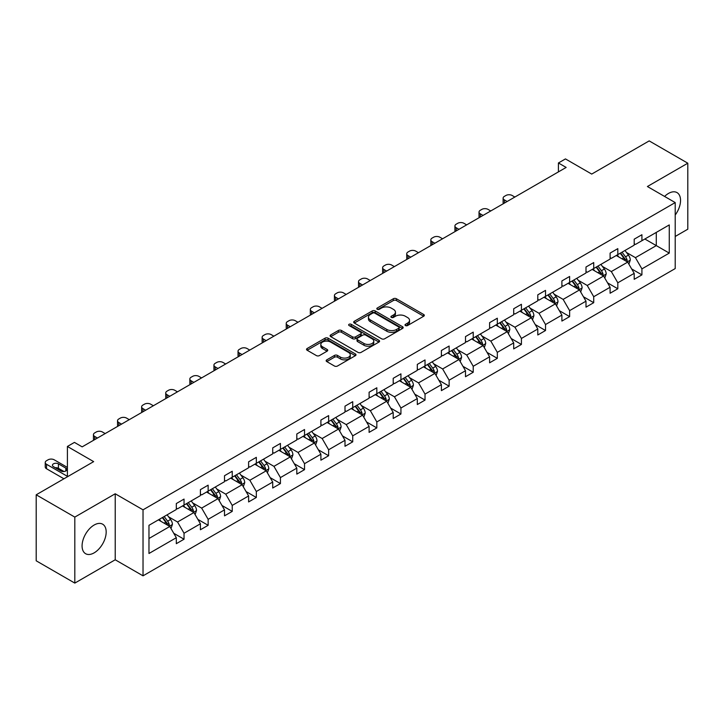 <?xml version="1.0" encoding="UTF-8"?>
<svg xmlns="http://www.w3.org/2000/svg" width="724" height="724" viewBox="0 0 724 724"><rect width="100%" height="100%" fill="white"/><g stroke="black" fill="none" stroke-linecap="round" stroke-linejoin="round"><path stroke-width="1.09" d="M405.449 325.547A1.502 0.869 0 0 0 407.576 325.547L423.685 316.243A2.145 1.24 0 0 0 424.318 315.374A2.145 1.24 0 0 0 423.685 314.497L396.39 298.741A2.145 1.24 0 0 0 393.358 298.741L377.249 308.035A1.502 0.869 0 0 0 376.806 308.65A1.502 0.869 0 0 0 377.249 309.266A1.502 0.869 0 0 0 379.376 309.266L381.458 308.062A6.86 3.964 0 0 1 391.159 308.062L393.44 309.374A6.86 3.964 0 0 1 395.449 312.171A6.86 3.964 0 0 1 393.44 314.976L391.349 316.18A1.502 0.869 0 0 0 390.915 316.795A1.502 0.869 0 0 0 391.349 317.402A1.502 0.869 0 0 0 393.476 317.402L395.557 316.198A6.86 3.964 0 0 1 405.259 316.198L407.54 317.519A6.86 3.964 0 0 1 409.549 320.316A6.86 3.964 0 0 1 407.54 323.121L405.449 324.325A1.502 0.869 0 0 0 405.015 324.931A1.502 0.869 0 0 0 405.449 325.547L405.449 324.325M94.129 552.865A17.041 9.837 120 0 0 105.261 537.851A17.041 9.837 120 0 0 102.654 524.194A17.041 9.837 120 0 0 94.129 525.036A17.041 9.837 120 0 0 82.998 540.05A17.041 9.837 120 0 0 85.613 553.706A17.041 9.837 120 0 0 94.129 552.865M675.211 215.019A17.041 9.837 120 0 0 677.012 192.593A17.041 9.837 120 0 0 668.487 193.435A17.041 9.837 120 0 0 664.587 196.439M675.211 236.467L687.8 229.2L687.8 163.199L649.184 140.899L591.716 174.077L565.453 158.918L558.421 162.972L558.421 171.896M74.816 583.101L115.216 559.779L115.216 493.777L74.816 517.099L74.816 583.101L36.2 560.801L36.2 494.8L93.668 461.622L67.404 446.464L67.404 476.781M74.816 517.099L36.2 494.8M326.796 359.846A2.145 1.24 0 0 0 326.162 360.715A2.145 1.24 0 0 0 326.796 361.593L334.452 366.018A2.145 1.24 0 0 0 337.484 366.018L355.375 355.683A2.145 1.24 0 0 0 356 354.805A2.145 1.24 0 0 0 355.375 353.936L328.081 338.171A2.145 1.24 0 0 0 325.049 338.171L307.157 348.506A2.145 1.24 0 0 0 306.533 349.384A2.145 1.24 0 0 0 307.157 350.253L316.406 355.593A2.145 1.24 0 0 0 319.438 355.593L327.094 351.176A2.145 1.24 0 0 0 327.728 350.298A2.145 1.24 0 0 0 327.094 349.43L322.506 346.778A5.738 3.312 0 0 1 320.832 344.434A5.738 3.312 0 0 1 324.37 341.375A5.738 3.312 0 0 1 330.624 342.09L348.588 352.47A5.738 3.312 0 0 1 350.271 354.805A5.738 3.312 0 0 1 346.733 357.873A5.738 3.312 0 0 1 340.479 357.149L337.484 355.421A2.145 1.24 0 0 0 334.452 355.421L326.796 359.846L326.796 361.593M67.404 446.464L74.436 442.4L82.156 446.862L566.15 167.434L558.421 162.972M115.216 493.777L143.026 509.832L675.211 202.575L675.211 268.577L143.026 575.833L143.026 509.832M687.8 163.199L647.401 186.52L675.211 202.575M381.611 338.787A2.145 1.24 0 0 0 384.643 338.787L402.535 328.461A2.145 1.24 0 0 0 403.159 327.583A2.145 1.24 0 0 0 402.535 326.705L375.24 310.949A2.145 1.24 0 0 0 372.208 310.949L354.317 321.275A2.145 1.24 0 0 0 353.683 322.153A2.145 1.24 0 0 0 354.317 323.031L381.611 338.787M349.683 325.872A1.502 0.869 0 0 1 351.203 326.081L351.203 324.298L378.951 340.316A2.145 1.24 0 0 1 379.584 341.194A2.145 1.24 0 0 1 378.951 342.072L361.059 352.398A2.145 1.24 0 0 1 358.027 352.398L330.732 336.642L330.732 334.895A2.145 1.24 0 0 0 330.108 335.764A2.145 1.24 0 0 0 330.732 336.642M330.732 334.895L338.389 330.47A2.145 1.24 0 0 1 341.429 330.47L352.498 336.859A2.145 1.24 0 0 0 355.529 336.859L360.606 333.927A2.145 1.24 0 0 0 361.231 333.058A2.145 1.24 0 0 0 360.606 332.18L349.086 325.529A1.502 0.869 0 0 1 348.642 324.913A1.502 0.869 0 0 1 349.574 324.108A1.502 0.869 0 0 1 351.203 324.298M148.972 525.307L176.312 509.515L176.312 503.542L184.041 499.08L184.041 505.062L200.412 495.605L200.412 489.632L208.141 485.171L208.141 491.144L224.512 481.695L224.512 475.713L232.232 471.252L232.232 477.234L248.613 467.776L248.613 461.803L256.332 457.342L256.332 463.315L272.713 453.867L272.713 447.885L280.432 443.432L280.432 449.405L296.813 439.948L296.813 433.975L304.533 429.513L304.533 435.495L320.904 426.038L320.904 420.065L328.633 415.603L328.633 421.576L345.004 412.128L345.004 406.146L352.733 401.684L352.733 407.666L369.104 398.209L369.104 392.236L376.833 387.774L376.833 393.747L393.204 384.299L393.204 378.317L400.933 373.865L400.933 379.838L417.305 370.38L417.305 364.407L425.024 359.946L425.024 365.928L441.405 356.47L441.405 350.497L449.124 346.036L449.124 352.009L465.505 342.561L465.505 336.579L473.224 332.126L473.224 338.099L489.605 328.642L489.605 322.669L497.325 318.207L497.325 324.18L513.696 314.732L513.696 308.75L521.425 304.297L521.425 310.27L537.796 300.813L537.796 294.84L545.525 290.378L545.525 296.36L561.896 286.903L561.896 280.93L569.625 276.468L569.625 282.441L585.997 272.993L585.997 267.011L593.725 262.559L593.725 268.532L610.097 259.074L610.097 253.101L617.816 248.64L617.816 254.613L634.197 245.164L634.197 239.182L641.916 234.73L641.916 240.703L669.266 224.92L669.266 253.101L641.916 268.885L641.916 274.867L634.197 279.319L634.197 273.346L617.816 282.803L617.816 288.776L610.097 293.238L610.097 287.256L593.725 296.713L593.725 302.686L585.997 307.148L585.997 301.175L569.625 310.623L569.625 316.605L561.896 321.067L561.896 315.085L545.525 324.542L545.525 330.515L537.796 334.977L537.796 329.004L521.425 338.452L521.425 344.434L513.696 348.887L513.696 342.914L497.325 352.371L497.325 358.344L489.605 362.805L489.605 356.823L473.224 366.281L473.224 372.254L465.505 376.715L465.505 370.742L449.124 380.191L449.124 386.173L441.405 390.634L441.405 384.652L425.024 394.109L425.024 400.082L417.305 404.544L417.305 398.571L400.933 408.019L400.933 414.001L393.204 418.454L393.204 412.481L376.833 421.938L376.833 427.911L369.104 432.373L369.104 426.391L352.733 435.848L352.733 441.821L345.004 446.283L345.004 440.31L328.633 449.758L328.633 455.74L320.904 460.192L320.904 454.219L304.533 463.677L304.533 469.65L296.813 474.111L296.813 468.138L280.432 477.587L280.432 483.569L272.713 488.021L272.713 482.048L256.332 491.506L256.332 497.479L248.613 501.94L248.613 495.958L232.232 505.415L232.232 511.388L224.512 515.85L224.512 509.877L208.141 519.325L208.141 525.307L200.412 529.76L200.412 523.787L184.041 533.244L184.041 539.217L176.312 543.679L176.312 537.706L148.972 553.489L148.972 525.307M182.493 505.949L193.923 512.547L177.552 522.004L168.611 516.846M177.552 522.004L184.041 533.244M193.923 512.547L200.412 523.787M176.312 508.094L177.552 508.8L184.041 505.062M206.593 492.039L218.024 498.637L201.652 508.094L192.711 502.927M201.652 508.094L208.141 519.325M218.024 498.637L224.512 509.877M200.412 494.175L201.652 494.89L208.141 491.144M230.694 478.121L242.124 484.727L225.752 494.175L216.811 489.017M225.752 494.175L232.232 505.415M242.124 484.727L248.613 495.958M224.512 480.265L225.752 480.98L232.232 477.234M254.794 464.211L266.224 470.808L249.843 480.265L240.902 475.098M249.843 480.265L256.332 491.506M266.224 470.808L272.713 482.048M248.613 466.346L249.843 467.061L256.332 463.315M278.885 450.301L290.324 456.898L273.943 466.346L265.002 461.188M273.943 466.346L280.432 477.587M290.324 456.898L296.813 468.138M272.713 452.437L273.943 453.152L280.432 449.405M302.985 436.382L314.424 442.979L298.044 452.437L289.102 447.278M298.044 452.437L304.533 463.677M314.424 442.979L320.904 454.219M296.813 438.527L298.044 439.242L304.533 435.495M327.085 422.472L338.515 429.07L322.144 438.527L313.202 433.359M322.144 438.527L328.633 449.758M338.515 429.07L345.004 440.31M320.904 424.608L322.144 425.323L328.633 421.576M351.185 408.553L362.615 415.16L346.244 424.608L337.303 419.449M346.244 424.608L352.733 435.848M362.615 415.16L369.104 426.391M345.004 410.698L346.244 411.413L352.733 407.666M375.285 394.643L386.716 401.241L370.344 410.698L361.403 405.531M370.344 410.698L376.833 421.938M386.716 401.241L393.204 412.481M369.104 396.779L370.344 397.494L376.833 393.747M399.386 380.733L410.816 387.331L394.444 396.788L385.503 391.621M394.444 396.788L400.933 408.019M410.816 387.331L417.305 398.571M393.204 382.869L394.444 383.584L400.933 379.838M423.486 366.815L434.916 373.412L418.544 382.869L409.603 377.711M418.544 382.869L425.024 394.109M434.916 373.412L441.405 384.652M417.305 368.959L418.544 369.674L425.024 365.928M447.586 352.905L459.016 359.502L442.636 368.959L433.694 363.792M442.636 368.959L449.124 380.191M459.016 359.502L465.505 370.742M441.405 355.041L442.636 355.756L449.124 352.009M471.677 338.986L483.116 345.592L466.736 355.041L457.794 349.882M466.736 355.041L473.224 366.281M483.116 345.592L489.605 356.823M465.505 341.131L466.736 341.846L473.224 338.099M495.777 325.076L507.216 331.673L490.836 341.131L481.894 335.972M490.836 341.131L497.325 352.371M507.216 331.673L513.696 342.914M489.605 327.212L490.836 327.927L497.325 324.18M519.877 311.166L531.307 317.764L514.936 327.221L505.995 322.053M514.936 327.221L521.425 338.452M531.307 317.764L537.796 329.004M513.696 313.302L514.936 314.017L521.425 310.27M543.977 297.247L555.408 303.845L539.036 313.302L530.095 308.143M539.036 313.302L545.525 324.542M555.408 303.845L561.896 315.085M537.796 299.392L539.036 300.107L545.525 296.36M568.078 283.337L579.508 289.935L563.136 299.392L554.195 294.225M563.136 299.392L569.625 310.623M579.508 289.935L585.997 301.175M561.896 285.473L563.136 286.188L569.625 282.441M592.178 269.418L603.608 276.025L587.236 285.473L578.295 280.315M587.236 285.473L593.725 296.713M603.608 276.025L610.097 287.256M585.997 271.563L587.236 272.278L593.725 268.532M616.278 255.509L627.708 262.106L611.327 271.563L602.395 266.405M611.327 271.563L617.816 282.803M627.708 262.106L634.197 273.346M610.097 257.654L611.327 258.359L617.816 254.613M644.858 239.011L656.288 245.608L635.428 257.654L626.486 252.486M635.428 257.654L641.916 268.885M669.266 253.101L656.288 245.608L656.288 232.413L669.266 224.92M115.216 559.779L143.026 575.833M634.197 243.735L635.428 244.45L641.916 240.703M148.972 538.502L169.823 526.466L158.393 519.868M169.823 526.466L176.312 537.706M631.645 268.93L641.916 274.867M607.545 282.849L617.816 288.776M583.444 296.759L593.725 302.686M559.353 310.668L569.625 316.605M535.253 324.587L545.525 330.515M511.153 338.497L521.425 344.434M487.053 352.416L497.325 358.344M462.953 366.326L473.224 372.254M438.853 380.236L449.124 386.173M414.752 394.155L425.024 400.082M390.652 408.065L400.933 414.001M366.561 421.983L376.833 427.911M342.461 435.893L352.733 441.821M318.361 449.803L328.633 455.74M294.261 463.722L304.533 469.65M270.161 477.632L280.432 483.569M246.06 491.551L256.332 497.479M221.96 505.461L232.232 511.388M197.86 519.37L208.141 525.307M173.769 533.289L184.041 539.217M406.055 325.755L407.54 324.904A6.86 3.964 0 0 0 409.549 322.099L409.549 320.316M395.449 312.171L395.449 313.963A6.86 3.964 0 0 1 393.44 316.759L391.946 317.619M423.685 314.497L423.685 316.243L396.39 300.523A2.145 1.24 0 0 0 393.358 300.523L377.847 309.474M402.508 328.479L375.24 312.732A2.145 1.24 0 0 0 372.208 312.732L354.344 323.049M398.743 328.198A1.502 0.869 0 0 0 399.186 327.583A1.502 0.869 0 0 0 398.743 326.967L374.788 313.139A1.502 0.869 0 0 0 372.661 313.139L370.462 314.406A6.86 3.964 0 0 0 368.453 317.212A6.86 3.964 0 0 0 370.462 320.008L386.842 329.465A6.86 3.964 0 0 0 396.544 329.465L398.743 328.198L398.743 329.981A1.502 0.869 0 0 0 399.186 329.366L399.186 327.583M368.453 317.212L368.453 318.994A6.86 3.964 0 0 0 370.462 321.791L370.462 320.008M398.743 329.981L396.544 331.248A6.86 3.964 0 0 1 386.842 331.248L370.462 321.791M330.759 336.66L338.389 332.253L338.389 330.47M361.231 333.058L361.231 334.841A2.145 1.24 0 0 1 360.606 335.71L355.529 338.642A2.145 1.24 0 0 1 352.498 338.642L341.429 332.253A2.145 1.24 0 0 0 338.389 332.253M351.203 326.081L378.923 342.09M363.982 343.493A5.738 3.312 0 0 0 370.236 344.208A5.738 3.312 0 0 0 373.774 341.149A5.738 3.312 0 0 0 372.091 338.814L365.765 335.158A2.145 1.24 0 0 0 362.733 335.158L357.647 338.09A2.145 1.24 0 0 0 357.023 338.968A2.145 1.24 0 0 0 357.647 339.837L363.982 343.493L363.982 345.276A5.738 3.312 0 0 0 370.236 346A5.738 3.312 0 0 0 373.774 342.932L373.774 341.149M357.023 338.968L357.023 340.751A2.145 1.24 0 0 0 357.647 341.619L357.647 339.837M363.982 345.276L357.647 341.619M350.271 354.805L350.271 356.597A5.738 3.312 0 0 1 346.733 359.656A5.738 3.312 0 0 1 340.479 358.932L337.484 357.204A2.145 1.24 0 0 0 334.452 357.204L326.823 361.611M320.832 344.434L320.832 346.217A5.738 3.312 0 0 0 322.506 348.561L322.506 346.778M327.067 351.194L322.506 348.561M355.348 355.701L328.081 339.963A2.145 1.24 0 0 0 325.049 339.963L307.184 350.271M628.885 264.142L630.305 260.043A5.792 3.339 -120 0 0 628.45 255.11L624.984 250.477M507.135 201.507L504.402 199.924A4.371 2.525 -0 0 1 503.117 198.141A4.371 2.525 -0 0 1 504.402 196.358L505.949 195.471A4.371 2.525 -0 0 1 512.121 195.471L514.855 197.046M618.767 256.948L617.264 254.939M503.488 203.607A4.371 2.525 180 0 1 503.117 202.602L503.117 198.141M626.848 261.617L627.174 260.287A5.792 3.339 -120 0 0 625.518 256.803L622.052 252.178M620.604 253.011L624.414 258.106A2.95 1.701 60 0 1 624.957 259.002L627.174 260.287M620.197 253.246L623.663 257.871A5.792 3.339 60 0 1 625.111 260.604M604.784 278.052L606.205 273.953A5.792 3.339 -120 0 0 604.359 269.02L600.884 264.396M483.035 215.417L480.302 213.842A4.371 2.525 -0 0 1 479.026 212.06A4.371 2.525 -0 0 1 480.302 210.277L481.849 209.381A4.371 2.525 -0 0 1 488.021 209.381L490.763 210.956M594.666 270.857L593.164 268.848M479.388 217.526A4.371 2.525 180 0 1 479.026 216.512L479.026 212.06M602.757 275.527L603.074 274.197A5.792 3.339 -120 0 0 601.418 270.722L597.952 266.088M596.504 266.921L600.323 272.016A2.95 1.701 60 0 1 600.857 272.912L603.074 274.197M596.096 267.156L599.562 271.79A5.792 3.339 60 0 1 601.011 274.523M580.684 291.971L582.105 287.862A5.792 3.339 -120 0 0 580.259 282.939L576.784 278.306M458.935 229.336L456.201 227.752A4.371 2.525 -0 0 1 454.925 225.969A4.371 2.525 -0 0 1 456.201 224.187L457.749 223.291A4.371 2.525 -0 0 1 463.93 223.291L466.663 224.874M570.566 284.776L569.064 282.767M455.287 231.436A4.371 2.525 180 0 1 454.925 230.431L454.925 225.969M578.657 289.446L578.974 288.116A5.792 3.339 -120 0 0 577.318 284.632L573.851 279.998M572.403 280.84L576.223 285.935A2.95 1.701 60 0 1 576.756 286.831L578.974 288.116M571.996 281.075L575.471 285.699A5.792 3.339 60 0 1 576.91 288.433M556.584 305.881L558.005 301.781A5.792 3.339 -120 0 0 556.159 296.849L552.693 292.215M434.834 243.246L432.101 241.671A4.371 2.525 -0 0 1 430.825 239.879A4.371 2.525 -0 0 1 432.101 238.096L433.649 237.21A4.371 2.525 -0 0 1 439.83 237.21L442.563 238.784M546.466 298.686L544.964 296.677M431.187 245.355A4.371 2.525 180 0 1 430.825 244.341L430.825 239.879M554.557 303.356L554.883 302.026A5.792 3.339 -120 0 0 553.217 298.541L549.751 293.917M548.303 294.749L552.122 299.845A2.95 1.701 60 0 1 552.656 300.741L554.883 302.026M547.896 294.985L551.371 299.618A5.792 3.339 60 0 1 552.81 302.351M532.484 319.8L533.905 315.691A5.792 3.339 -120 0 0 532.059 310.759L528.592 306.134M410.734 257.156L408.001 255.581A4.371 2.525 -0 0 1 406.725 253.798A4.371 2.525 -0 0 1 408.001 252.015L409.549 251.119A4.371 2.525 -0 0 1 415.73 251.119L418.463 252.703M522.366 312.596L520.864 310.596M407.087 259.264A4.371 2.525 180 0 1 406.725 258.26L406.725 253.798M530.457 317.266L530.783 315.936A5.792 3.339 -120 0 0 529.126 312.46L525.651 307.827M524.203 308.668L528.022 313.764A2.95 1.701 60 0 1 528.556 314.659L530.783 315.936M523.805 308.895L527.271 313.528A5.792 3.339 60 0 1 528.71 316.261M508.384 333.71L509.805 329.61A5.792 3.339 -120 0 0 507.958 324.678L504.492 320.044M386.643 271.075L383.901 269.491A4.371 2.525 -0 0 1 382.625 267.708A4.371 2.525 -0 0 1 383.901 265.925L385.449 265.038A4.371 2.525 -0 0 1 391.63 265.038L394.363 266.613M498.275 326.515L496.764 324.506M382.987 273.174A4.371 2.525 180 0 1 382.625 272.17L382.625 267.708M506.357 331.185L506.682 329.854A5.792 3.339 -120 0 0 505.026 326.37L501.56 321.746M500.103 322.578L503.922 327.673A2.95 1.701 60 0 1 504.456 328.569L506.682 329.854M499.705 322.813L503.171 327.438A5.792 3.339 60 0 1 504.61 330.171M484.284 347.62L485.704 343.52A5.792 3.339 -120 0 0 483.858 338.588L480.392 333.963M362.543 284.984L359.81 283.41A4.371 2.525 -0 0 1 358.525 281.627A4.371 2.525 -0 0 1 359.81 279.844L361.348 278.948A4.371 2.525 -0 0 1 367.53 278.948L370.263 280.523M474.175 340.425L472.663 338.416M358.896 287.093A4.371 2.525 180 0 1 358.525 286.08L358.525 281.627M482.256 345.095L482.582 343.764A5.792 3.339 -120 0 0 480.926 340.289L477.46 335.655M476.003 336.488L479.822 341.583A2.95 1.701 60 0 1 480.356 342.479L482.582 343.764M475.605 336.723L479.071 341.357A5.792 3.339 60 0 1 480.51 344.09M460.192 361.538L461.604 357.43A5.792 3.339 -120 0 0 459.758 352.507L456.292 347.873M338.443 298.903L335.71 297.32A4.371 2.525 -0 0 1 334.425 295.537A4.371 2.525 -0 0 1 335.71 293.754L337.248 292.858A4.371 2.525 -0 0 1 343.429 292.858L346.163 294.442M450.075 354.344L448.572 352.335M334.796 301.003A4.371 2.525 180 0 1 334.425 299.998L334.425 295.537M458.156 359.014L458.482 357.683A5.792 3.339 -120 0 0 456.826 354.199L453.36 349.565M451.912 350.407L455.722 355.502A2.95 1.701 60 0 1 456.256 356.398L458.482 357.683M451.505 350.642L454.971 355.267A5.792 3.339 60 0 1 456.419 358M436.092 375.448L437.513 371.349A5.792 3.339 -120 0 0 435.658 366.416L432.192 361.783M314.343 312.813L311.61 311.239A4.371 2.525 -0 0 1 310.325 309.447A4.371 2.525 -0 0 1 311.61 307.664L313.157 306.777A4.371 2.525 -0 0 1 319.329 306.777L322.062 308.352M425.974 368.254L424.472 366.244M310.696 314.922A4.371 2.525 180 0 1 310.325 313.908L310.325 309.447M434.056 372.923L434.382 371.593A5.792 3.339 -120 0 0 432.726 368.109L429.26 363.484M427.812 364.317L431.622 369.412A2.95 1.701 60 0 1 432.165 370.308L434.382 371.593M427.404 364.552L430.871 369.186A5.792 3.339 60 0 1 432.319 371.919M411.992 389.367L413.413 385.259A5.792 3.339 -120 0 0 411.567 380.326L408.092 375.702M290.243 326.723L287.509 325.148A4.371 2.525 -0 0 1 286.233 323.366A4.371 2.525 -0 0 1 287.509 321.583L289.057 320.687A4.371 2.525 -0 0 1 295.229 320.687L297.971 322.271M401.874 382.163L400.372 380.163M286.595 328.832A4.371 2.525 180 0 1 286.233 327.827L286.233 323.366M409.965 386.833L410.282 385.503A5.792 3.339 -120 0 0 408.626 382.028L405.159 377.394M403.711 378.236L407.531 383.331A2.95 1.701 60 0 1 408.065 384.227L410.282 385.503M403.304 378.462L406.77 383.096A5.792 3.339 60 0 1 408.218 385.829M387.892 403.277L389.313 399.177A5.792 3.339 -120 0 0 387.467 394.245L383.992 389.612M266.142 340.642L263.409 339.058A4.371 2.525 -0 0 1 262.133 337.275A4.371 2.525 -0 0 1 263.409 335.493L264.957 334.606A4.371 2.525 -0 0 1 271.138 334.606L273.871 336.18M377.774 396.082L376.272 394.073M262.495 342.742A4.371 2.525 180 0 1 262.133 341.737L262.133 337.275M385.865 400.752L386.182 399.422A5.792 3.339 -120 0 0 384.525 395.938L381.059 391.313M379.611 392.146L383.43 397.241A2.95 1.701 60 0 1 383.964 398.137L386.182 399.422M379.204 392.381L382.679 397.005A5.792 3.339 60 0 1 384.118 399.738M363.792 417.187L365.213 413.087A5.792 3.339 -120 0 0 363.367 408.155L359.9 403.53M242.042 354.552L239.309 352.977A4.371 2.525 -0 0 1 238.033 351.194A4.371 2.525 -0 0 1 239.309 349.402L240.857 348.516A4.371 2.525 -0 0 1 247.038 348.516L249.771 350.09M353.674 409.992L352.172 407.983M238.395 356.661A4.371 2.525 180 0 1 238.033 355.647L238.033 351.194M361.765 414.662L362.091 413.332A5.792 3.339 -120 0 0 360.434 409.847L356.959 405.223M355.511 406.055L359.33 411.151A2.95 1.701 60 0 1 359.864 412.047L362.091 413.332M355.104 406.291L358.579 410.924A5.792 3.339 60 0 1 360.018 413.657M339.692 431.106L341.113 426.997A5.792 3.339 -120 0 0 339.266 422.074L335.8 417.44M217.942 368.462L215.209 366.887A4.371 2.525 -0 0 1 213.933 365.104A4.371 2.525 -0 0 1 215.209 363.321L216.757 362.425A4.371 2.525 -0 0 1 222.938 362.425L225.671 364.009M329.574 423.911L328.072 421.902M214.295 370.57A4.371 2.525 180 0 1 213.933 369.566L213.933 365.104M337.665 428.581L337.99 427.251A5.792 3.339 -120 0 0 336.334 423.766L332.859 419.133M331.411 419.974L335.23 425.069A2.95 1.701 60 0 1 335.764 425.965L337.99 427.251M331.013 420.21L334.479 424.834A5.792 3.339 60 0 1 335.918 427.567M315.592 445.016L317.012 440.916A5.792 3.339 -120 0 0 315.166 435.984L311.7 431.35M193.851 382.381L191.109 380.797A4.371 2.525 -0 0 1 189.833 379.014A4.371 2.525 -0 0 1 191.109 377.231L192.656 376.344A4.371 2.525 -0 0 1 198.838 376.344L201.571 377.919M305.483 437.821L303.971 435.812M190.195 384.489A4.371 2.525 180 0 1 189.833 383.476L189.833 379.014M313.564 442.491L313.89 441.16A5.792 3.339 -120 0 0 312.234 437.676L308.768 433.052M307.311 433.884L311.13 438.979A2.95 1.701 60 0 1 311.664 439.875L313.89 441.16M306.913 434.119L310.379 438.753A5.792 3.339 60 0 1 311.818 441.486M291.491 458.935L292.912 454.826A5.792 3.339 -120 0 0 291.066 449.894L287.6 445.269M169.751 396.29L167.018 394.716A4.371 2.525 -0 0 1 165.733 392.933A4.371 2.525 -0 0 1 167.018 391.15L168.556 390.254A4.371 2.525 -0 0 1 174.737 390.254L177.47 391.838M281.383 451.731L279.871 449.731M166.104 398.399A4.371 2.525 180 0 1 165.733 397.395L165.733 392.933M289.464 456.401L289.79 455.07A5.792 3.339 -120 0 0 288.134 451.595L284.668 446.961M283.211 447.803L287.03 452.898A2.95 1.701 60 0 1 287.564 453.794L289.79 455.07M282.812 448.029L286.279 452.663A5.792 3.339 60 0 1 287.718 455.396M267.4 472.844L268.812 468.745A5.792 3.339 -120 0 0 266.966 463.812L263.5 459.179M145.651 410.209L142.918 408.626A4.371 2.525 -0 0 1 141.632 406.843A4.371 2.525 -0 0 1 142.918 405.06L144.456 404.173A4.371 2.525 -0 0 1 150.637 404.173L153.37 405.748M257.282 465.65L255.78 463.641M142.004 412.309A4.371 2.525 180 0 1 141.632 411.304L141.632 406.843M265.364 470.319L265.69 468.989A5.792 3.339 -120 0 0 264.034 465.505L260.568 460.871M259.12 461.713L262.93 466.808A2.95 1.701 60 0 1 263.473 467.704L265.69 468.989M258.712 461.948L262.178 466.573A5.792 3.339 60 0 1 263.627 469.306M243.3 486.754L244.721 482.655A5.792 3.339 -120 0 0 242.866 477.722L239.4 473.098M121.551 424.119L118.817 422.544A4.371 2.525 -0 0 1 117.532 420.762A4.371 2.525 -0 0 1 118.817 418.97L120.365 418.083A4.371 2.525 -0 0 1 126.537 418.083L129.27 419.658M233.182 479.56L231.68 477.55M117.903 426.228A4.371 2.525 180 0 1 117.532 425.214L117.532 420.762M241.264 484.229L241.59 482.899A5.792 3.339 -120 0 0 239.934 479.415L236.467 474.79M235.019 475.623L238.829 480.718A2.95 1.701 60 0 1 239.373 481.614L241.59 482.899M234.612 475.858L238.078 480.492A5.792 3.339 60 0 1 239.526 483.225M219.2 500.673L220.621 496.564A5.792 3.339 -120 0 0 218.775 491.641L215.3 487.008M97.45 438.029L94.717 436.454A4.371 2.525 -0 0 1 93.441 434.672A4.371 2.525 -0 0 1 94.717 432.889L96.265 431.993A4.371 2.525 -0 0 1 102.437 431.993L105.179 433.576M209.082 493.478L207.58 491.469M93.803 440.138A4.371 2.525 180 0 1 93.441 439.133L93.441 434.672M217.173 498.139L217.49 496.818A5.792 3.339 -120 0 0 215.833 493.334L212.367 488.7M210.919 489.542L214.738 494.637A2.95 1.701 60 0 1 215.272 495.533L217.49 496.818M210.512 489.777L213.978 494.401A5.792 3.339 60 0 1 215.426 497.135M195.1 514.583L196.521 510.483A5.792 3.339 -120 0 0 194.675 505.551L191.199 500.918M184.982 507.388L183.48 505.379M193.073 512.058L193.398 510.728A5.792 3.339 -120 0 0 191.733 507.243L188.267 502.619M186.819 503.451L190.638 508.547A2.95 1.701 60 0 1 191.172 509.443L193.398 510.728M186.412 503.687L189.887 508.32A5.792 3.339 60 0 1 191.326 511.054M171 528.502L172.421 524.393A5.792 3.339 -120 0 0 170.574 519.461L167.108 514.836M67.404 476.338L46.517 464.283A4.371 2.525 -0 0 1 45.241 462.5A4.371 2.525 -0 0 1 46.517 460.717L48.065 459.821A4.371 2.525 -0 0 1 54.246 459.821L67.404 467.423M160.882 521.298L159.38 519.298M63.929 478.79L46.517 468.745A4.371 2.525 180 0 1 45.241 466.962L45.241 462.5M64.011 471.523L58.418 468.292A3.493 2.018 -0 0 0 55.286 467.74M168.973 525.968L169.298 524.638A5.792 3.339 -120 0 0 167.642 521.162L164.167 516.529M162.719 517.37L166.538 522.466A2.95 1.701 60 0 1 167.072 523.361L169.298 524.638M162.312 517.597L165.787 522.23A5.792 3.339 60 0 1 167.226 524.963M53.467 466.69L60.888 470.971A3.493 2.018 -0 0 0 64.698 471.405A3.493 2.018 -0 0 0 66.852 469.541A3.493 2.018 -0 0 0 65.83 468.12L58.418 463.84A3.493 2.018 -0 0 0 54.608 463.396A3.493 2.018 -0 0 0 52.445 465.261A3.493 2.018 -0 0 0 53.467 466.69M407.54 324.904L407.54 323.121M391.349 317.402L391.349 316.18M393.44 316.759L393.44 314.976M377.249 309.266L377.249 308.035M393.358 300.523L393.358 298.741M396.39 300.523L396.39 298.741M354.317 323.031L354.317 321.275M372.208 312.732L372.208 310.949M375.24 312.732L375.24 310.949M402.535 328.461L402.535 326.705M386.842 331.248L386.842 329.465M396.544 331.248L396.544 329.465M341.429 332.253L341.429 330.47M352.498 338.642L352.498 336.859M355.529 338.642L355.529 336.859M360.606 335.71L360.606 333.927M378.951 342.072L378.951 340.316M334.452 357.204L334.452 355.421M337.484 357.204L337.484 355.421M340.479 358.932L340.479 357.149M327.094 351.176L327.094 349.43M307.157 350.253L307.157 348.506M325.049 339.963L325.049 338.171M328.081 339.963L328.081 338.171M355.375 355.683L355.375 353.936M504.402 199.924L504.402 203.082M627.292 261.871L630.26 260.151M625.518 256.803L628.45 255.11M622.016 258.821L623.663 257.871M480.302 213.842L480.302 217.001M603.192 275.781L606.169 274.061M601.418 270.722L604.359 269.02M597.915 272.74L599.562 271.79M456.201 227.752L456.201 230.911M579.091 289.691L582.069 287.98M577.318 284.632L580.259 282.939M573.824 286.65L575.471 285.699M432.101 241.671L432.101 244.821M554.991 303.609L557.969 301.89M553.217 298.541L556.159 296.849M549.724 300.569L551.371 299.618M408.001 255.581L408.001 258.739M530.891 317.519L533.869 315.809M529.126 312.46L532.059 310.759M525.624 314.478L527.271 313.528M383.901 269.491L383.901 272.649M506.791 331.438L509.768 329.719M505.026 326.37L507.958 324.678M501.524 328.388L503.171 327.438M359.81 283.41L359.81 286.568M482.7 345.348L485.668 343.628M480.926 340.289L483.858 338.588M477.424 342.307L479.071 341.357M335.71 297.32L335.71 300.478M458.6 359.258L461.568 357.547M456.826 354.199L459.758 352.507M453.324 356.217L454.971 355.267M311.61 311.239L311.61 314.388M434.5 373.177L437.468 371.457M432.726 368.109L435.658 366.416M429.223 370.136L430.871 369.186M287.509 325.148L287.509 328.307M410.399 387.087L413.377 385.376M408.626 382.028L411.567 380.326M405.132 384.046L406.77 383.096M263.409 339.058L263.409 342.217M386.299 401.006L389.277 399.286M384.525 395.938L387.467 394.245M381.032 397.956L382.679 397.005M239.309 352.977L239.309 356.127M362.199 414.915L365.177 413.196M360.434 409.847L363.367 408.155M356.932 411.875L358.579 410.924M215.209 366.887L215.209 370.045M338.099 428.825L341.076 427.115M336.334 423.766L339.266 422.074M332.832 425.784L334.479 424.834M191.109 380.797L191.109 383.955M313.999 442.744L316.976 441.025M312.234 437.676L315.166 435.984M308.732 439.703L310.379 438.753M167.018 394.716L167.018 397.874M289.908 456.654L292.876 454.944M288.134 451.595L291.066 449.894M284.632 453.613L286.279 452.663M142.918 408.626L142.918 411.784M265.808 470.573L268.776 468.853M264.034 465.505L266.966 463.812M260.531 467.523L262.178 466.573M118.817 422.544L118.817 425.694M241.707 484.483L244.676 482.763M239.934 479.415L242.866 477.722M236.431 481.442L238.078 480.492M94.717 436.454L94.717 439.613M217.607 498.393L220.585 496.682M215.833 493.334L218.775 491.641M212.34 495.352L213.978 494.401M193.507 512.311L196.485 510.592M191.733 507.243L194.675 505.551M188.24 509.271L189.887 508.32M46.517 464.283L46.517 468.745M169.407 526.221L172.384 524.511M167.642 521.162L170.574 519.461M164.14 523.181L165.787 522.23M58.418 468.292L58.418 463.84M65.83 470.971L65.83 468.12"/></g></svg>
